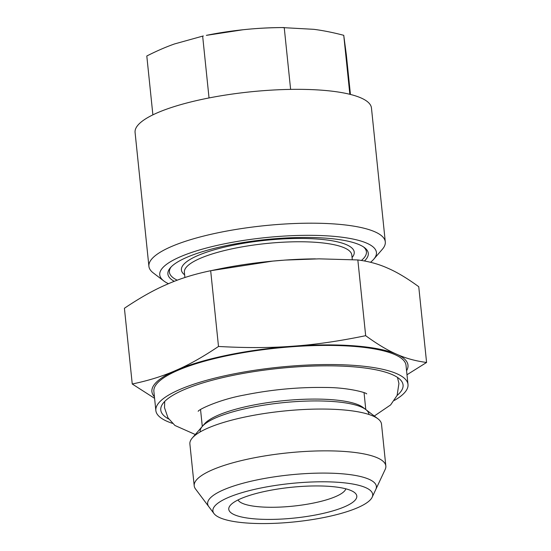 <?xml version="1.0" encoding="UTF-8"?>
<svg xmlns="http://www.w3.org/2000/svg" width="551" height="551" viewBox="0 0 551 551"><rect width="100%" height="100%" fill="white"/><g stroke="black" fill="none" stroke-linecap="round" stroke-linejoin="round"><path stroke-width="0.83" d="M214.002 513.594L208.808 506.672A84.82 20.373 -5.9 0 1 207.644 503.869A84.82 20.373 -5.9 0 1 273.213 477.014A84.82 20.373 -5.9 0 1 368.915 479.232A84.82 20.373 -5.9 0 1 376.381 486.43A84.82 20.373 -5.9 0 1 375.816 489.419L385.197 469.397A96.322 23.142 174.1 0 0 385.838 466.008A96.322 23.142 174.1 0 0 287.643 452.888A96.322 23.142 174.1 0 0 194.207 485.81A96.322 23.142 174.1 0 0 195.529 488.999L208.808 506.672A84.82 20.373 -5.9 0 1 207.644 503.869A84.82 20.373 -5.9 0 1 273.213 477.014A84.82 20.373 -5.9 0 1 368.915 479.232A84.82 20.373 -5.9 0 1 376.381 486.43A84.82 20.373 -5.9 0 1 375.816 489.419L372.145 497.25A80.315 19.292 174.1 0 0 290.804 483.489A80.315 19.292 174.1 0 0 214.002 513.594A80.315 19.292 174.1 0 0 325.703 517.148A80.315 19.292 174.1 0 0 372.145 497.25M368.929 414.276A84.82 20.373 174.1 0 0 365.781 409.538A84.82 20.373 174.1 0 0 361.463 407.079A84.82 20.373 174.1 0 0 249.796 407.719A84.82 20.373 174.1 0 0 202.293 426.433A84.82 20.373 174.1 0 0 200.185 431.715M266.415 491.086A64.364 15.462 -5.9 0 1 354.424 492.463A64.364 15.462 -5.9 0 1 294.379 518.057A64.364 15.462 -5.9 0 1 230.366 505.281A64.364 15.462 -5.9 0 1 266.415 491.086M345.849 488.813A54.459 13.079 -5.9 0 1 293.146 506.128A54.459 13.079 -5.9 0 1 238.018 499.957M184.633 274.832A86.865 20.869 -5.9 0 1 181.41 269.976A86.865 20.869 -5.9 0 1 232.219 245.402A86.865 20.869 -5.9 0 1 354.231 252.117A86.865 20.869 -5.9 0 1 352.068 257.531L352.068 257.531A86.865 20.869 -5.9 0 0 354.231 252.117A86.865 20.869 -5.9 0 0 265.678 240.291A86.865 20.869 -5.9 0 0 181.41 269.976A86.865 20.869 -5.9 0 0 184.633 274.832L184.633 274.832M184.909 277.511L184.371 272.304A84.165 20.222 -5.9 0 1 233.596 248.494A84.165 20.222 -5.9 0 1 351.807 255.003L352.289 259.652M154.432 396.796A128.734 30.925 -5.9 0 1 175.08 370.747C162.531 376.243 148.253 380.665 132.247 384.006L124.416 308.264C139.761 297.933 153.688 290.081 166.188 284.702L167.841 283.979C180.384 278.475 194.661 274.061 210.675 270.72L272.649 261.119L285.136 260.079A128.734 30.925 -5.9 0 1 315.489 258.867M211.715 270.507L219.029 269.005A128.734 30.925 -5.9 0 1 282.312 260.286M175.08 370.747L176.733 370.024A128.734 30.925 -5.9 0 1 291.204 346.331L294.027 346.124A128.734 30.925 -5.9 0 1 396.073 353.969C387.215 350.112 377.084 344.017 365.671 335.69L357.84 259.948C368.578 261.332 378.358 263.991 387.181 267.924L388.352 268.44C397.209 272.297 407.347 278.386 418.753 286.72L426.584 362.462C415.853 361.077 406.073 358.419 397.243 354.486A128.734 30.925 -5.9 0 1 406.576 370.74M406.989 374.749L426.584 362.462M396.073 353.969L397.243 354.486M172.463 423.354A126.744 30.45 -5.9 0 1 155.85 410.536L153.874 391.41A126.744 30.45 -5.9 0 1 228.004 355.553A126.744 30.45 -5.9 0 1 406.018 365.354L407.995 384.481A126.744 30.45 -5.9 0 1 394.358 400.425M365.671 335.69C339.23 341.138 315.351 344.616 294.027 346.124M285.136 260.079L319.063 258.846L357.84 259.948M291.204 346.331C269.797 347.936 245.56 347.977 218.499 346.462L210.675 270.72M218.499 346.462C203.154 356.786 189.234 364.645 176.733 370.024M132.247 384.006L154.59 398.332M155.85 410.536A126.744 30.45 -5.9 0 1 229.981 374.68A126.744 30.45 -5.9 0 1 407.995 384.481M168.758 419.042A121.792 29.258 -5.9 0 1 161.588 405.743A121.792 29.258 -5.9 0 1 232.012 375.568A121.792 29.258 -5.9 0 1 401.397 380.961A121.792 29.258 -5.9 0 1 397.099 395.439M385.838 466.008L381.519 424.208A96.322 23.142 174.1 0 0 377.952 418.815A96.322 23.142 174.1 0 0 373.041 416.033A96.322 23.142 174.1 0 0 276.175 411.893A96.322 23.142 174.1 0 0 192.285 438.004L204.586 423.781A82.182 19.746 -5.9 0 1 250.615 405.653A82.182 19.746 -5.9 0 1 362.999 407.409L365.781 409.538A84.82 20.373 174.1 0 0 361.463 407.079A84.82 20.373 174.1 0 0 276.161 403.435A84.82 20.373 174.1 0 0 202.293 426.433L200.543 409.558M192.285 438.004A96.322 23.142 174.1 0 0 189.888 444.01L194.207 485.81M290.618 89.386L284.226 27.55C269.577 27.633 255.912 28.363 243.218 29.726A99.015 23.789 174.1 0 0 206.336 35.367L243.218 29.726A99.015 23.789 174.1 0 1 281.857 27.564L313.767 29.32C323.079 30.512 333.073 32.509 343.748 35.312L349.844 94.297M152.882 114.856L146.8 56.002C156.58 51.023 165.817 47.007 174.509 43.949L202.651 36.125L209.036 97.94M343.748 35.312L346.345 54.852L350.436 94.441M202.651 36.125L203.36 35.973M163.785 280.941L153.316 272.959A118.823 28.542 -5.9 0 1 148.908 266.312L135.078 132.454A118.823 28.542 -5.9 0 1 226.929 94.841A118.823 28.542 -5.9 0 1 361.001 97.94A118.823 28.542 -5.9 0 1 371.464 108.03L385.294 241.882A118.823 28.542 -5.9 0 1 382.346 249.286L373.73 259.245A108.919 26.166 174.1 0 0 265.403 237.626A108.919 26.166 174.1 0 0 163.785 280.941A108.919 26.166 174.1 0 0 168.475 283.71M148.908 266.312A118.823 28.542 -5.9 0 1 240.766 228.693A118.823 28.542 -5.9 0 1 374.838 231.792A118.823 28.542 -5.9 0 1 385.294 241.882M370.52 262.276A108.919 26.166 174.1 0 0 373.73 259.245M174.268 281.341A100.73 24.196 -5.9 0 1 170.397 267.731A100.73 24.196 -5.9 0 1 265.603 239.589A100.73 24.196 -5.9 0 1 364.555 247.668A100.73 24.196 -5.9 0 1 364.445 260.974M361.401 260.451A99.015 23.789 174.1 0 0 366.415 251.821A99.015 23.789 174.1 0 0 363.591 246.979A99.015 23.789 -5.9 0 1 366.415 251.821A99.015 23.789 -5.9 0 1 361.401 260.451M171.196 266.863A99.015 23.789 174.1 0 0 169.426 272.18A99.015 23.789 174.1 0 0 177.27 280.19A99.015 23.789 -5.9 0 1 169.426 272.18A99.015 23.789 -5.9 0 1 171.196 266.863M377.952 418.815L365.781 409.538L364.046 392.663M164.701 401.459L164.515 407.706L167.993 417.872L174.929 425.475L195.295 434.519M366.697 393.896L366.704 393.903C366.656 392.746 348.204 387.47 325.758 387.484C298.917 387.022 271.781 389.536 244.355 395.033C218.768 399.647 198.036 409.827 198.195 411.322L198.215 411.294M397.471 377.401L398.931 383.482L397.113 395.404L390.618 404.923L374.287 416.026"/></g></svg>
